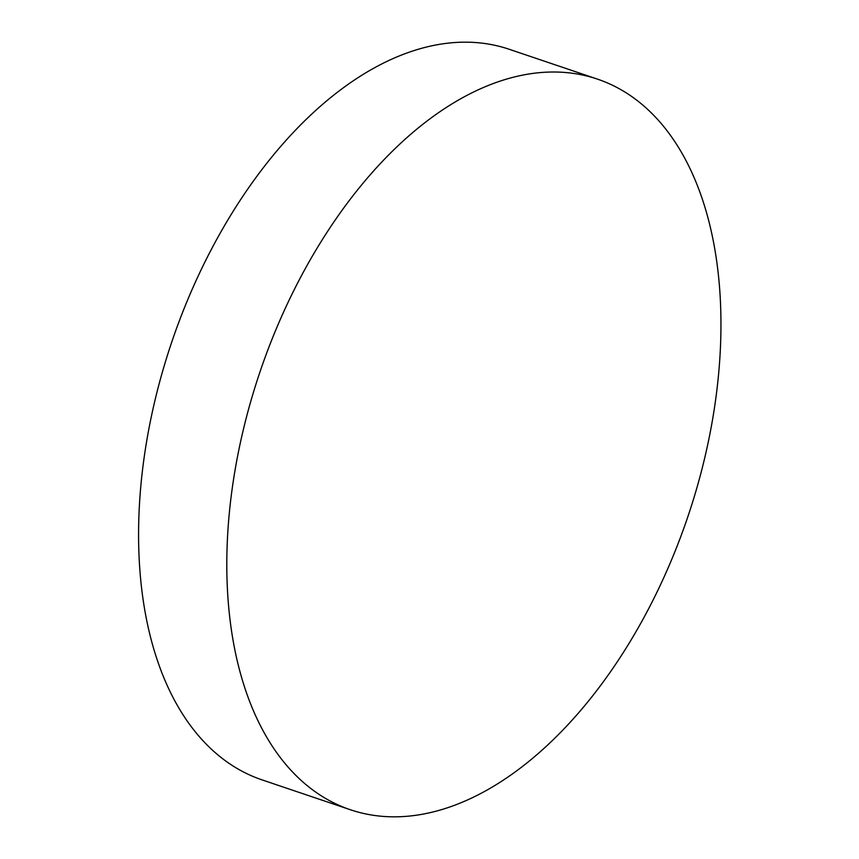 <?xml version="1.0" encoding="UTF-8"?>
<svg xmlns="http://www.w3.org/2000/svg" width="859" height="859" viewBox="0 0 859 859"><rect width="100%" height="100%" fill="white"/><g stroke="black" fill="none" stroke-linecap="round" stroke-linejoin="round"><path stroke-width="1.29" d="M597.413 79.103L509.172 49.264A385.648 225.863 108.7 0 0 386.249 61.73A385.648 225.863 108.7 0 0 138.578 533.718A385.648 225.863 108.7 0 0 262.102 779.897L350.343 809.736A385.648 225.863 108.7 0 0 473.266 797.27A385.648 225.863 108.7 0 0 712.444 420.212A385.648 225.863 108.7 0 0 597.413 79.103A385.648 225.863 108.7 0 0 474.49 91.569A385.648 225.863 108.7 0 0 235.312 468.627A385.648 225.863 108.7 0 0 350.343 809.736"/></g></svg>
